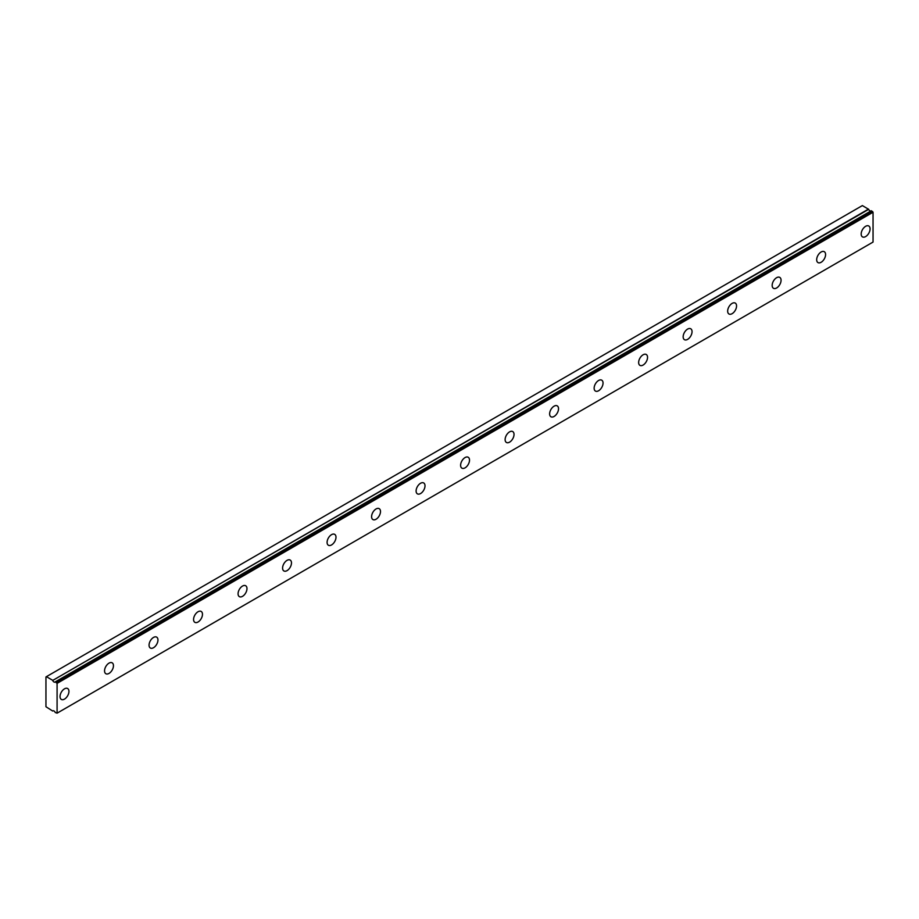 <?xml version="1.0" encoding="UTF-8"?>
<svg xmlns="http://www.w3.org/2000/svg" width="919" height="919" viewBox="0 0 919 919"><rect width="100%" height="100%" fill="white"/><g stroke="black" fill="none" stroke-linecap="round" stroke-linejoin="round"><path stroke-width="1.38" d="M871.235 210.773L55.232 681.898A2.102 1.206 60 0 1 55.014 682.093A2.102 1.206 60 0 1 53.957 681.99A2.102 1.206 60 0 1 52.693 680.439L868.673 209.337L862.367 205.58L45.95 676.935L45.95 706.745L52.693 711.03A2.102 1.206 60 0 1 52.911 710.835A2.102 1.206 60 0 1 55.232 712.489L57.081 713.167L57.081 683.357L55.416 681.887L871.384 210.784L55.301 681.852M870.684 211.083A2.102 1.206 60 0 1 869.937 210.888A2.102 1.206 60 0 1 868.673 209.337M865.629 236.585A6.295 3.63 120 0 0 869.742 231.037A6.295 3.63 120 0 0 868.777 225.994A6.295 3.63 120 0 0 865.629 226.304A6.295 3.63 120 0 0 861.517 231.852A6.295 3.63 120 0 0 862.481 236.895A6.295 3.63 120 0 0 865.629 236.585M64.491 699.118A6.295 3.63 120 0 0 68.603 693.569A6.295 3.63 120 0 0 67.638 688.526A6.295 3.63 120 0 0 64.491 688.836A6.295 3.63 120 0 0 60.378 694.385A6.295 3.63 120 0 0 61.343 699.428A6.295 3.63 120 0 0 64.491 699.118M109.005 673.42A6.295 3.63 120 0 0 113.117 667.872A6.295 3.63 120 0 0 112.152 662.829A6.295 3.63 120 0 0 109.005 663.139A6.295 3.63 120 0 0 104.892 668.687A6.295 3.63 120 0 0 105.857 673.73A6.295 3.63 120 0 0 109.005 673.42M153.507 647.723A6.295 3.63 120 0 0 157.62 642.174A6.295 3.63 120 0 0 156.655 637.131A6.295 3.63 120 0 0 153.507 637.441A6.295 3.63 120 0 0 149.395 642.99A6.295 3.63 120 0 0 150.36 648.033A6.295 3.63 120 0 0 153.507 647.723M198.022 622.025A6.295 3.63 120 0 0 202.134 616.477A6.295 3.63 120 0 0 201.169 611.434A6.295 3.63 120 0 0 198.022 611.755A6.295 3.63 120 0 0 193.909 617.292A6.295 3.63 120 0 0 194.874 622.335A6.295 3.63 120 0 0 198.022 622.025M242.524 596.328A6.295 3.63 120 0 0 246.637 590.791A6.295 3.63 120 0 0 245.672 585.748A6.295 3.63 120 0 0 242.524 586.058A6.295 3.63 120 0 0 238.412 591.606A6.295 3.63 120 0 0 239.377 596.649A6.295 3.63 120 0 0 242.524 596.328M287.038 570.642A6.295 3.63 120 0 0 291.139 565.093A6.295 3.63 120 0 0 290.186 560.05A6.295 3.63 120 0 0 287.038 560.36A6.295 3.63 120 0 0 282.926 565.909A6.295 3.63 120 0 0 283.891 570.952A6.295 3.63 120 0 0 287.038 570.642M331.541 544.944A6.295 3.63 120 0 0 335.653 539.396A6.295 3.63 120 0 0 334.688 534.353A6.295 3.63 120 0 0 331.541 534.663A6.295 3.63 120 0 0 327.428 540.211A6.295 3.63 120 0 0 328.393 545.254A6.295 3.63 120 0 0 331.541 544.944M376.043 519.246A6.295 3.63 120 0 0 380.156 513.698A6.295 3.63 120 0 0 379.191 508.655A6.295 3.63 120 0 0 376.043 508.965A6.295 3.63 120 0 0 371.931 514.514A6.295 3.63 120 0 0 372.896 519.557A6.295 3.63 120 0 0 376.043 519.246M420.557 493.549A6.295 3.63 120 0 0 424.67 488A6.295 3.63 120 0 0 423.705 482.957A6.295 3.63 120 0 0 420.557 483.268A6.295 3.63 120 0 0 416.445 488.816A6.295 3.63 120 0 0 417.41 493.859A6.295 3.63 120 0 0 420.557 493.549M465.06 467.851A6.295 3.63 120 0 0 469.172 462.303A6.295 3.63 120 0 0 468.208 457.26A6.295 3.63 120 0 0 465.06 457.57A6.295 3.63 120 0 0 460.947 463.119A6.295 3.63 120 0 0 461.912 468.162A6.295 3.63 120 0 0 465.06 467.851M509.574 442.154A6.295 3.63 120 0 0 513.687 436.605A6.295 3.63 120 0 0 512.722 431.562A6.295 3.63 120 0 0 509.574 431.873A6.295 3.63 120 0 0 505.461 437.421A6.295 3.63 120 0 0 506.426 442.464A6.295 3.63 120 0 0 509.574 442.154M554.077 416.456A6.295 3.63 120 0 0 558.189 410.908A6.295 3.63 120 0 0 557.224 405.865A6.295 3.63 120 0 0 554.077 406.175A6.295 3.63 120 0 0 549.964 411.723A6.295 3.63 120 0 0 550.929 416.767A6.295 3.63 120 0 0 554.077 416.456M598.591 390.759A6.295 3.63 120 0 0 602.703 385.21A6.295 3.63 120 0 0 601.738 380.167A6.295 3.63 120 0 0 598.591 380.489A6.295 3.63 120 0 0 594.478 386.026A6.295 3.63 120 0 0 595.443 391.069A6.295 3.63 120 0 0 598.591 390.759M643.093 365.061A6.295 3.63 120 0 0 647.206 359.524A6.295 3.63 120 0 0 646.241 354.481A6.295 3.63 120 0 0 643.093 354.791A6.295 3.63 120 0 0 638.981 360.34A6.295 3.63 120 0 0 639.946 365.383A6.295 3.63 120 0 0 643.093 365.061M687.607 339.375A6.295 3.63 120 0 0 691.708 333.827A6.295 3.63 120 0 0 690.743 328.784A6.295 3.63 120 0 0 687.607 329.094A6.295 3.63 120 0 0 683.495 334.642A6.295 3.63 120 0 0 684.46 339.685A6.295 3.63 120 0 0 687.607 339.375M732.11 313.678A6.295 3.63 120 0 0 736.222 308.129A6.295 3.63 120 0 0 735.257 303.086A6.295 3.63 120 0 0 732.11 303.396A6.295 3.63 120 0 0 727.997 308.945A6.295 3.63 120 0 0 728.962 313.988A6.295 3.63 120 0 0 732.11 313.678M776.612 287.98A6.295 3.63 120 0 0 780.725 282.432A6.295 3.63 120 0 0 779.76 277.389A6.295 3.63 120 0 0 776.612 277.699A6.295 3.63 120 0 0 772.5 283.247A6.295 3.63 120 0 0 773.465 288.29A6.295 3.63 120 0 0 776.612 287.98M821.126 262.283A6.295 3.63 120 0 0 825.239 256.734A6.295 3.63 120 0 0 824.274 251.691A6.295 3.63 120 0 0 821.126 252.001A6.295 3.63 120 0 0 817.014 257.55A6.295 3.63 120 0 0 817.979 262.593A6.295 3.63 120 0 0 821.126 262.283M57.081 713.167L873.05 242.065L873.05 212.255L871.384 210.784M868.478 209.107L52.693 680.439M52.509 680.209L46.398 676.671M57.081 683.357L873.05 212.255M56.633 682.587L872.602 211.485"/></g></svg>

